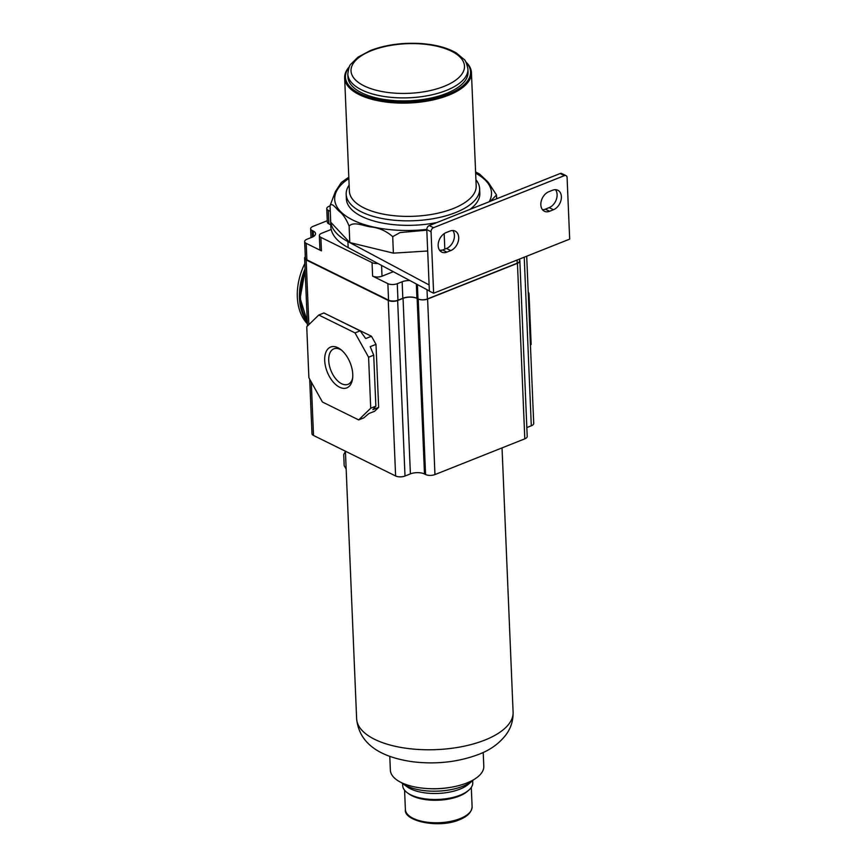 <?xml version="1.0" encoding="UTF-8"?>
<svg xmlns="http://www.w3.org/2000/svg" width="867" height="867" viewBox="0 0 867 867"><rect width="100%" height="100%" fill="white"/><g stroke="black" fill="none" stroke-linecap="round" stroke-linejoin="round"><path stroke-width="1.3" d="M426.813 230.178L400.012 232.584L392.708 236.648C386.238 230.947 378.901 227.707 370.708 226.926C363.652 225.984 353.899 221.128 349.108 226.059C346.182 218.95 342.942 214.084 339.376 211.461C336.32 208.936 331.985 201.924 330.034 205.728L335.377 191.629L341.295 182.525L348.035 177.713M330.034 205.728L330.728 222.223L349.802 242.565L393.39 253.142L427.68 251.007M349.108 226.059L349.802 242.565M392.708 236.648L393.39 253.142M439.602 250.27L442.408 250.097M444.164 233.646L444.814 249.143M496.683 198.771L496.498 194.956L490.473 201.231M475.593 171.937L479.668 174.104L488.164 182.211L496.498 194.956M330.587 218.831A83.481 36.512 -2.4 0 0 330.565 220.532A83.481 36.512 -2.4 0 0 330.728 222.223A83.481 36.512 -2.4 0 0 347.916 241.59L429.111 284.95M330.565 220.532L330.815 226.536A83.481 36.512 -2.4 0 0 331.205 229.452A83.481 36.512 -2.4 0 0 348.166 247.594L429.36 290.944M560.147 173.53L429.23 225.593A3.338 2.341 -63.7 0 0 426.792 229.614L429.371 291.128L433.63 293.23L569.673 239.119L567.094 177.616A3.338 2.341 -63.7 0 0 566.01 175.633L561.74 173.53A3.338 2.341 -63.7 0 0 560.147 173.53L564.406 175.633A3.338 2.341 -63.7 0 1 566.01 175.633M530.431 345.109L531.146 344.405L529.011 293.404L528.198 291.941M530.409 344.698L531.146 344.405M528.274 293.696L529.011 293.404M526.843 427.583L531.298 425.805A6.676 2.926 -2.4 0 0 533.714 423.421L526.702 256.209M305.292 256.827A6.676 2.926 -2.4 0 0 304.62 258.182A6.676 2.926 -2.4 0 0 306.159 259.948L388.253 300.448A6.676 2.926 -2.4 0 0 397.65 300.513L403.047 298.367A10.014 4.378 -2.4 0 1 417.135 298.465L424.494 473.989L425.567 474.509A6.676 2.926 -2.4 0 0 434.963 474.574L524.806 438.843A6.676 2.926 -2.4 0 0 527.212 436.459L519.853 260.934A6.676 2.926 -2.4 0 0 519.615 260.219M424.494 473.989A10.014 4.378 -2.4 0 0 410.394 473.891L405.008 476.037A6.676 2.926 -2.4 0 1 395.612 475.972L313.518 435.472A6.676 2.926 -2.4 0 1 311.979 433.706L309.692 379.161M327.26 220.717L313.052 226.374A6.676 2.926 -2.4 0 0 310.635 228.758A6.676 2.926 -2.4 0 0 312.174 230.514L313.247 231.045L313.475 236.507M330.045 205.88L329.167 206.227A6.676 2.926 -2.4 0 0 326.761 208.611A6.676 2.926 -2.4 0 0 328.3 210.378L330.273 211.353M331.205 229.452L321.744 233.223A6.676 2.926 -2.4 0 0 319.338 235.607L319.901 249.111A6.676 2.926 -2.4 0 0 321.44 250.866L306.192 243.345L306.885 259.851L388.557 300.145A6.676 2.926 -2.4 0 0 397.953 300.21L402.83 298.27A10.014 4.378 -2.4 0 1 416.929 298.356L417.135 298.465M326.761 208.611L327.325 222.115A6.676 2.926 -2.4 0 0 328.864 223.881L330.75 224.802M306.885 259.851A6.676 2.926 -2.4 0 1 305.347 258.084L304.653 241.579A6.676 2.926 -2.4 0 1 307.059 239.205L311.936 237.265A10.014 4.378 -2.4 0 0 315.555 233.689A10.014 4.378 -2.4 0 0 313.247 231.045M304.653 241.579A6.676 2.926 -2.4 0 0 306.192 243.345M319.338 235.607A6.676 2.926 -2.4 0 0 320.877 237.363L372.051 262.614L372.615 276.118L387.863 283.639A6.676 2.926 -2.4 0 0 397.259 283.704L402.136 281.764L402.83 298.27M372.615 276.118A6.676 2.926 -2.4 0 0 382.011 276.183L393.304 271.696M409.842 280.529A10.014 4.378 -2.4 0 0 402.136 281.764M517.1 260.035L517.231 263.21L427.388 298.952A6.676 2.926 -2.4 0 1 417.992 298.887L418.208 298.985A6.676 2.926 -2.4 0 0 427.604 299.05L517.447 263.319A6.676 2.926 -2.4 0 0 519.853 260.934M517.231 263.21A6.676 2.926 -2.4 0 0 519.636 260.826L519.571 259.049M326.501 314.244L371.477 336.255L375.996 344.362L378.641 407.371L374.631 411.261L368.854 413.559L363.815 417.861L358.678 419.91L370.718 408.216L375.855 406.179L372.864 409.668L378.641 407.371M371.477 336.255L365.711 338.553L360.163 330.858L355.026 332.895L318.785 315.014L306.745 326.696L308.88 377.709L322.426 402.017L358.678 419.91M370.718 408.216L368.583 357.215L355.026 332.895M368.583 357.215L373.71 355.167L370.22 346.659L375.996 344.362M318.785 315.014L323.911 312.965L360.163 330.858M352.761 374.381A21.968 12.344 -111.7 0 0 340.558 349.379A21.968 12.344 -111.7 0 0 324.702 360.542A21.968 12.344 -111.7 0 0 337.686 386.097A21.968 12.344 -111.7 0 0 352.479 379.345A21.968 12.344 -111.7 0 0 352.761 374.381M373.71 355.167L375.855 406.179M341.565 350.192A19.107 10.74 -111.7 0 0 333.86 348.827A19.107 10.74 -111.7 0 0 328.723 360.564A19.107 10.74 -111.7 0 0 335.637 378.673A19.107 10.74 -111.7 0 0 347.992 384.341A19.107 10.74 -111.7 0 0 352.652 378.055M372.051 262.614A6.676 2.926 -2.4 0 0 377.882 263.46M555.465 189.689A10.848 7.619 -63.7 0 1 556.321 199.529A10.848 7.619 -63.7 0 1 549.179 207.625L545.321 209.164A10.848 7.619 -63.7 0 1 542.482 209.706M452.78 230.524A10.848 7.619 -63.7 0 1 453.647 240.376A10.848 7.619 -63.7 0 1 446.494 248.471L442.647 249.999A10.848 7.619 -63.7 0 1 439.807 250.552M433.63 293.23L431.051 231.717A3.338 2.341 -63.7 0 1 433.489 227.696L564.406 175.633M548.768 191.759L552.626 190.231A10.848 7.619 -63.7 0 1 557.828 190.252A10.848 7.619 -63.7 0 1 561.057 200.006A10.848 7.619 -63.7 0 1 553.439 209.738L549.591 211.266A10.848 7.619 -63.7 0 1 544.378 211.245A10.848 7.619 -63.7 0 1 541.16 201.491A10.848 7.619 -63.7 0 1 548.768 191.759M446.093 232.605L449.951 231.066A10.848 7.619 -63.7 0 1 455.153 231.088A10.848 7.619 -63.7 0 1 458.383 240.853A10.848 7.619 -63.7 0 1 450.764 250.574L446.917 252.102A10.848 7.619 -63.7 0 1 441.704 252.08A10.848 7.619 -63.7 0 1 438.485 242.326A10.848 7.619 -63.7 0 1 446.093 232.605M345.424 451.49L343.711 454.536L344.177 465.644L346.161 469.047M483.212 752.437L483.786 766.255A46.753 20.45 177.6 0 1 466.934 782.944A46.753 20.45 177.6 0 1 448.738 787.626A46.753 20.45 177.6 0 1 427.084 788.537A46.753 20.45 177.6 0 1 390.367 770.167L389.792 756.36M448.738 787.626L447.199 787.854A40.077 17.524 177.6 0 1 428.634 788.634L427.084 788.537M473.74 779.65A40.077 17.524 177.6 0 1 472.645 780.668A40.077 17.524 177.6 0 1 462.891 786.239A40.077 17.524 177.6 0 1 402.678 783.595A40.077 17.524 177.6 0 1 401.497 782.673M472.645 780.668L468.418 784.277A35.059 15.335 177.6 0 1 459.878 789.154A35.059 15.335 177.6 0 1 407.197 786.846L402.678 783.595M472.688 780.625L472.775 782.641A35.059 15.335 177.6 0 1 468.668 790.281A35.059 15.335 177.6 0 1 460.139 795.158A35.059 15.335 177.6 0 1 407.447 792.85A35.059 15.335 177.6 0 1 402.711 785.578L402.624 783.562M468.668 790.281L467.259 791.484A33.39 14.609 177.6 0 1 459.131 796.134A33.39 14.609 177.6 0 1 408.953 793.934L407.447 792.85M305.065 268.727A55.098 38.69 116.3 0 0 299.451 298.183A55.098 38.69 116.3 0 0 307.308 322.275M304.837 263.449A55.098 38.69 116.3 0 0 297.327 297.132A55.098 38.69 116.3 0 0 307.373 323.825M436.925 222.537A66.792 29.207 177.6 0 1 346.367 198.836L346.182 194.327A66.792 29.207 177.6 0 1 349.13 185.083M475.918 179.762A66.792 29.207 177.6 0 1 479.635 188.735L479.83 193.243A66.792 29.207 177.6 0 1 470.012 209.37M479.635 188.735A66.792 29.207 177.6 0 1 455.554 212.578A66.792 29.207 177.6 0 1 385.111 219.048A66.792 29.207 177.6 0 1 346.182 194.327M465.687 61.763A63.454 27.755 177.6 0 1 471.431 72.611L476.178 185.874A63.454 27.755 177.6 0 1 453.3 208.524A63.454 27.755 177.6 0 1 386.368 214.68A63.454 27.755 177.6 0 1 349.39 191.195L344.643 77.922A63.454 27.755 177.6 0 1 349.455 66.629M471.431 72.611A63.454 27.755 177.6 0 1 448.553 95.262A63.454 27.755 177.6 0 1 381.621 101.406A63.454 27.755 177.6 0 1 344.643 77.922M465.958 62.229A62.619 27.386 177.6 0 1 447.99 94.243A62.619 27.386 177.6 0 1 371.965 98.144A62.619 27.386 177.6 0 1 349.228 67.117M467.931 69.002L468.061 72.004A60.105 26.292 177.6 0 1 446.386 93.452A60.105 26.292 177.6 0 1 382.986 99.282A60.105 26.292 177.6 0 1 347.949 77.033L347.819 74.031C348.588 68.222 349.639 64.906 350.951 64.093L357.973 57.157L370.393 50.535C385.447 44.802 402.277 42.472 420.896 43.545C435.548 44.585 447.383 47.75 456.41 53.028L463.986 59.357C465.362 60.051 466.684 63.269 467.931 69.002A60.105 26.292 177.6 0 1 446.256 90.461A60.105 26.292 177.6 0 1 382.856 96.28A60.105 26.292 177.6 0 1 347.819 74.031M348.166 247.594L347.916 241.59M524.232 257.196L531.298 425.805M312.174 230.514L312.456 237.049M387.863 283.639L388.557 300.145M320.877 237.363L321.44 250.866M397.259 283.704L397.953 300.21M427.008 289.686L427.388 298.952M417.395 284.56L417.992 298.887M416.323 283.986L416.929 298.356M418.208 298.985L425.567 474.509M427.604 299.05L434.963 474.574M517.447 263.319L524.806 438.843M403.047 298.367L410.394 473.891M397.65 300.513L405.008 476.037M388.253 300.448L395.612 475.972M306.159 259.948L308.869 324.637M311.275 382.011L313.518 435.472M381.567 265.421L382.011 276.183M328.3 210.378L328.864 223.881M442.647 249.999L446.917 252.102M446.494 248.471L450.764 250.574M545.321 209.164L549.591 211.266M549.179 207.625L553.439 209.738M426.792 229.614L431.051 231.717M429.23 225.593L433.489 227.696M502.036 447.903L513.101 712.121A78.312 34.247 177.6 0 1 484.87 740.071A78.312 34.247 177.6 0 1 402.266 747.668A78.312 34.247 177.6 0 1 356.63 718.689L345.413 451.208M471.301 787.388L472.114 806.722A33.39 14.609 177.6 0 1 460.074 818.632A33.39 14.609 177.6 0 1 424.852 821.873A33.39 14.609 177.6 0 1 405.388 809.518L404.575 790.184M305.184 271.631A55.098 38.69 116.3 0 0 300.524 298.703A55.098 38.69 116.3 0 0 307.265 321.245M475.647 173.194A78.474 34.322 177.6 0 1 489.205 201.74M426.781 229.397A78.474 34.322 177.6 0 1 346.973 216.739A78.474 34.322 177.6 0 1 348.859 178.515M444.002 86.407A56.767 24.829 177.6 0 1 364.118 85.876A56.767 24.829 177.6 0 1 371.499 50.633A56.767 24.829 177.6 0 1 451.393 51.164A56.767 24.829 177.6 0 1 444.002 86.407M311.015 237.634L310.635 228.758M307.46 326.003L304.62 258.182M513.101 712.121C513.264 720.412 510.999 727.825 506.306 734.36C499.479 743.377 490.234 750.063 478.584 754.431C458.177 762.082 436.242 764.531 412.779 761.779C381.047 757.292 359.133 744.341 356.63 718.689M472.114 806.722C471.702 812.141 467.541 816.454 459.629 819.662C439.222 828.819 403.361 821.201 405.388 809.518M305.13 270.396L300.134 298.27L307.276 321.451"/></g></svg>
